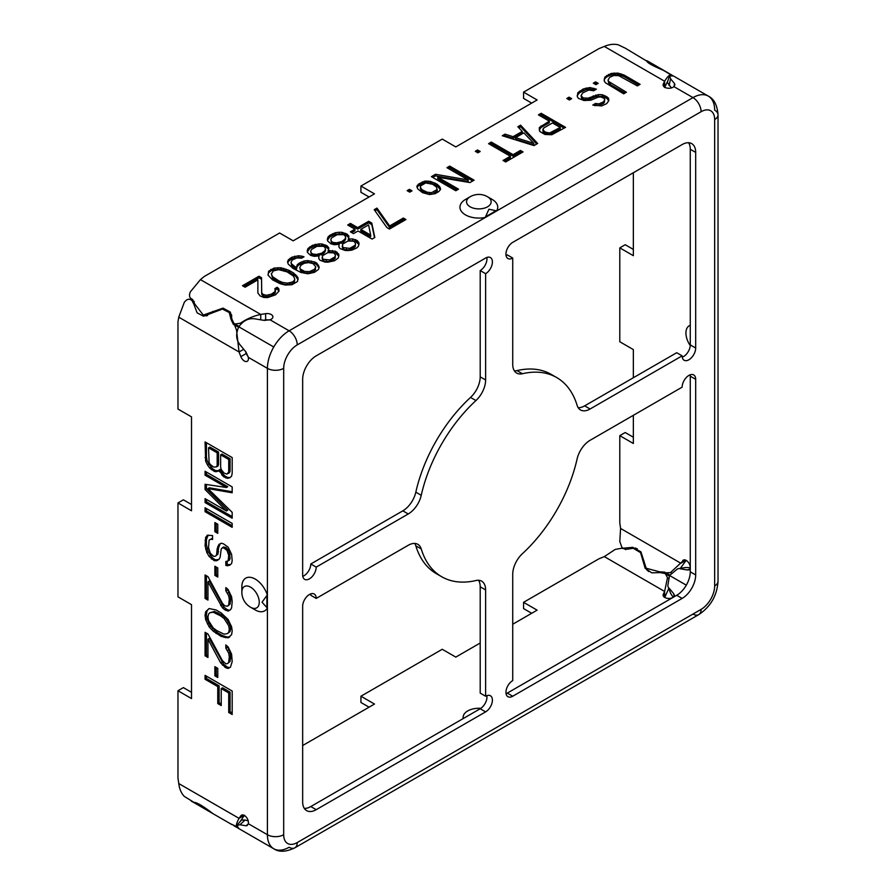 <?xml version="1.0" encoding="UTF-8"?>
<svg xmlns="http://www.w3.org/2000/svg" width="896" height="896" viewBox="0 0 896 896"><rect width="100%" height="100%" fill="white"/><g stroke="black" fill="none" stroke-linecap="round" stroke-linejoin="round"><path stroke-width="1.34" d="M646.699 60.704L647.002 60.715C646.05 62.104 651.515 65.318 663.421 70.358L670.813 74.749C669.245 74.939 667.184 77.101 664.619 81.245L604.318 46.435L599.469 48.395A5.746 3.315 180 0 0 598.696 48.765L523.566 92.142L523.566 98.403L531.698 103.107M523.566 92.142L537.118 99.971L455.806 146.922L442.254 139.093L360.931 186.043L360.931 192.304L369.062 196.997M269.158 320.029A5.746 3.315 0 0 0 265.653 319.928L263.48 320.264M604.318 46.435C609.314 44.33 613.95 43.781 618.24 44.8L625.296 48.182L646.778 61.107M671.44 87.92L667.318 82.421L669.547 75.947L673.355 75.925L708.31 96.107A30.666 17.707 120 0 0 692.978 97.619A30.666 17.707 -60 0 1 708.31 96.107C714.022 98.874 717.259 105.112 718.032 114.845A11.502 6.642 0 0 0 714.661 110.141A30.666 17.707 120 0 0 708.31 96.107M664.619 87.506L667.923 80.73M669.088 85.646L670.578 78.77L669.547 75.947M670.578 78.77L674.509 83.563L674.912 84.795L673.859 86.587A5.746 3.315 180 0 1 667.386 88.155A5.746 3.315 180 0 1 663.107 84.952A5.746 3.315 180 0 1 663.298 84.09L664.619 81.245L664.619 87.192M646.912 61.342L647.046 60.738M673.859 86.587L692.978 97.619A11.502 6.642 -120 0 1 701.109 111.709A11.502 6.642 -120 0 0 692.978 97.619L289.106 330.803A11.502 6.642 -120 0 1 297.237 344.893A19.163 11.066 120 0 0 283.685 368.357L283.685 834.725A19.163 11.066 120 0 0 297.237 842.554L701.109 609.37A19.163 11.066 120 0 0 714.661 585.894L714.661 119.538A19.163 11.066 120 0 0 701.109 111.709L297.237 344.893A11.502 6.642 -120 0 0 289.106 330.803A30.666 17.707 120 0 0 267.411 368.357A30.666 17.707 -60 0 1 273.762 346.987L238.806 326.805C243.197 320.634 248.517 317.979 254.778 318.83L264.275 320.41L269.976 319.76A5.746 3.315 0 0 0 272.899 316.87A5.746 3.315 0 0 0 265.653 313.667L260.736 314.429L260.736 319.782M360.931 186.043L374.483 193.872L293.171 240.822L279.608 232.994L204.478 276.371A5.746 3.315 180 0 0 203.84 276.819L200.435 279.619L260.736 314.429C253.467 315.963 246.702 318.886 240.43 323.221L235.11 324.016L233.878 323.299L232.03 319.424L230.373 312.144L223.048 308.123L203.314 315.067L194.768 304.002L192.595 299.466M465.483 214.883A18.906 10.909 180 0 1 465.483 199.461L470.142 196.762A12.309 7.101 180 0 0 470.142 206.808A12.309 7.101 0 0 0 487.547 206.808A12.309 7.101 0 0 0 487.547 196.762L492.206 199.461A18.906 10.909 180 0 1 496.619 210.874L485.251 217.437A18.906 10.909 180 0 1 465.483 214.883M623.661 93.834L605.427 82.779L604.262 81.054L604.811 77.134L611.218 73.438L617.994 73.125L624.03 75.029L640.125 84.325L637.381 85.904L618.755 75.678L613.872 75.499L609.694 77.314L608.048 80.069L608.698 81.491L626.405 92.243L623.661 93.834M595.907 84.672L593.32 83.182L595.605 81.861L598.203 83.35L595.907 84.672M592.794 105.056L595.538 103.477L598.987 103.88L603.624 101.808L604.811 99.322L603.702 98.157L600.656 96.925L598.248 97.115L590.8 100.218L584.024 100.531L578.446 98.358L577.282 96.634L577.83 92.725L583.251 88.984L589.904 87.55L596.4 89.186L593.656 90.776L588.717 90.026L582.702 92.904L581.067 95.648L583.262 97.978L588.146 98.146L598.45 94.595L602.358 94.741L606.973 96.869L608.586 98.336L608.832 100.587L606.738 103.6L601.642 105.941L592.794 105.056M569.386 99.994L566.787 98.493L569.072 97.171L571.67 98.672L569.386 99.994M544.947 134.478L539.75 131.477L539.325 127.534L549.326 121.162L538.429 114.867L541.173 113.288L565.566 127.366L551.779 134.725L544.947 134.478M537.667 143.483L534.005 145.589L502.286 135.733L505.03 134.142L513.094 136.685L522.245 131.41L517.843 126.75L520.587 125.171L537.667 143.483M523.029 151.928L505.646 161.963L503.048 160.462L510.373 156.24L488.566 143.651L491.31 142.072L513.117 154.661L520.43 150.427L523.029 151.928M477.893 152.813L475.306 151.312L477.59 149.99L480.189 151.491L477.893 152.813M468.227 179.973L446.947 167.686L449.691 166.096L474.085 180.186L469.963 182.56L437.763 177.173L458.528 189.168L455.784 190.747L431.39 176.669L435.512 174.283L468.227 179.973L468.227 181.541L435.512 175.851L432.746 177.442M418.578 184.061L424.592 181.194L430.45 181.406L437.069 184.173L439.79 186.794L440.563 189.347L438.85 191.531L435.187 193.648L429.453 194.566L422.442 192.618L417.637 188.798L416.875 186.245L418.578 184.061L418.578 185.629L417.043 187.466M409.741 192.158L407.142 190.658L409.438 189.336L412.026 190.837L409.741 192.158M389.458 229.04L386.87 227.539L374.214 209.675L376.958 208.096L389.614 225.96L403.334 218.042L405.933 219.531L389.458 229.04M371.784 223.059L374.819 237.496L372.075 239.075L358.064 230.989L353.494 233.632L350.381 231.829L354.95 229.186L347.682 224.997L350.426 223.406L357.694 227.606L368.67 221.267L371.784 223.059L371.784 224.627L368.67 222.835L357.694 229.163L350.426 224.974L349.037 225.77M348.645 238.224L348.253 239.053L352.61 238.93L357.157 240.498L358.837 242.525L359.027 244.216L358.299 246.434L356.53 248.058L351.893 250.13L348.051 250.555L345.117 250.443L340.054 248.573L338.89 246.848L339.102 244.328L334.275 244.72L330.77 243.746L327.533 240.822L327.342 239.131L328.082 236.914L329.84 235.29L335.395 232.691L339.237 232.266L342.171 232.366L347.234 234.237L348.914 236.264L348.645 238.224M328.518 249.838L328.126 250.667L335.474 251.216L338.71 254.139L338.901 255.83L338.173 258.059L334.566 260.736L327.925 262.17L324.99 262.069L319.928 260.198L318.763 258.474L318.976 255.954L314.149 256.334L310.643 255.371L307.406 252.437L307.216 250.746L307.955 248.528L312.458 245.325L319.11 243.88L322.045 243.992L327.107 245.862L328.787 247.89L328.518 249.838M301.974 256.178L303.99 256.805L301.706 258.126L296.822 257.947L292.186 260.03L290.998 262.517L291.637 263.939L296.442 267.77L297.102 264.981L298.872 263.357L303.968 261.016L307.81 260.602L314.765 261.979L316.848 263.178L319.234 267.187L318.494 269.416L314.44 272.35L307.798 273.795L300.832 272.418L293.115 268.486L288.254 264.096L287.549 262.102L288.277 259.885L291.883 257.208L298.525 255.763L301.974 256.178L301.974 257.734L298.525 257.331L291.883 258.776L288.277 261.453L287.818 262.864M288.938 270.301L293.608 273L297.998 277.648L297.461 281.557L291.973 284.726L285.197 285.04L280.19 283.741L272.462 279.81L268.072 275.15L268.61 271.242L274.098 268.072L280.874 267.758L288.938 270.301L288.938 271.869L280.874 269.326L274.098 269.64L270.838 270.928L268.61 272.81L268.016 274.635M258.944 276.226L261.542 277.726L261.71 292.611L262.875 294.336L266.381 295.31L271.6 294.09L275.195 291.413L274.882 288.602L277.178 287.28L278.79 288.736L279.037 290.998L275.565 294.795L267.602 297.595L263.693 297.45L260.131 295.926L257.869 293.026L257.88 279.832L245.078 287.235L242.48 285.734L258.944 276.226L258.944 277.794L243.835 286.518M552.44 122.965L543.749 127.982L543.021 130.2L545.675 132.261L549.64 132.966L560.224 127.456L552.44 122.965M515.626 137.626L533.758 143.338L523.858 132.866L515.626 137.626L515.626 139.182L533.758 144.906L533.758 143.338M425.757 182.918L420.269 186.088L421.03 188.642L422.643 190.098L427.258 192.237L431.682 192.674L437.17 189.504L436.408 186.95L432.712 184.296L425.757 182.918M370.675 235.099L368.581 224.907L360.808 229.398L370.675 235.099L370.675 236.656L360.808 230.966L360.808 229.398M337.075 234.707L331.587 237.877L330.792 239.534L331.498 241.528L333.054 242.424L336.504 242.838L341.723 241.618L344.859 239.21L345.654 237.552L344.949 235.558L343.392 234.662L337.075 234.707M349.754 248.371L355.242 245.202L355.51 243.242L353.83 241.214L347.973 241.002L342.485 244.171L342.854 247.554L349.754 248.371L349.754 249.939L343.896 249.726L342.854 249.122L342.216 246.131M316.949 246.333L311.461 249.502L310.666 251.16L311.371 253.154L312.928 254.05L316.378 254.453L321.597 253.243L324.733 250.824L325.528 249.166L324.822 247.184L323.266 246.277L316.949 246.333M329.627 259.986L335.115 256.816L335.384 254.867L333.704 252.84L327.846 252.627L322.358 255.797L322.728 259.179L329.627 259.986L329.627 261.554L323.77 261.341L322.728 260.747L322.09 257.746M300.462 269.035L304.618 271.432L309.501 271.611L314.597 269.27L315.784 266.784L313.006 263.592L308.515 262.595L304.214 263.278L301.011 265.126L299.824 267.613L300.462 270.603L299.824 267.613M293.451 276.08L287.168 271.914L278.645 269.64L273.437 270.861L271.331 273.874L272.619 276.718L278.902 280.885L282.475 282.419L287.426 283.158L292.634 281.949L294.403 280.325L294.739 278.936L293.451 276.08M269.976 319.76L289.106 330.803A30.666 17.707 120 0 0 273.762 346.987L238.806 326.805C235.659 333.693 236.018 339.629 239.893 344.624L245.997 352.061L248.293 357.325L267.411 368.357A11.502 6.642 180 0 0 283.685 368.357A11.502 6.642 180 0 1 267.411 368.357L267.411 834.725A30.666 17.707 120 0 0 273.773 848.758L238.806 828.576L236.925 825.272L239.893 824.757L245.997 825.765L247.274 825.496L248.293 823.682L267.411 834.725A30.666 17.707 120 0 0 273.762 848.758L238.806 828.576L273.773 848.758C279.014 852.32 286.048 852.006 294.851 847.818A11.502 6.642 60 0 1 289.106 847.246A30.666 17.707 -60 0 1 273.762 848.758M695.688 574.941A19.163 11.066 120 0 1 682.136 598.416L512.725 696.226A9.587 5.533 120 0 1 507.931 696.696A9.587 5.533 120 0 1 506.464 689.024A9.587 5.533 120 0 1 512.725 680.579L512.725 574.291A19.163 11.066 -60 0 1 522.402 553.706A115.002 66.394 120 0 0 577.102 458.965A19.163 11.066 -60 0 1 590.094 440.294L682.136 387.15A9.587 5.533 120 0 1 686.325 377.496A9.587 5.533 120 0 1 693.706 374.931A9.587 5.533 120 0 1 695.688 379.322L695.688 574.941L690.267 571.816L690.267 376.186A9.587 5.533 120 0 0 690.155 374.819M512.725 258.037A9.587 5.533 120 0 1 507.931 258.507A9.587 5.533 120 0 1 506.464 250.824A9.587 5.533 120 0 1 512.725 242.379L682.136 144.57A19.163 11.066 120 0 1 691.723 143.629A19.163 11.066 120 0 1 695.688 152.398L695.688 348.018A9.587 5.533 120 0 1 691.51 357.661A9.587 5.533 120 0 1 684.118 360.237A9.587 5.533 120 0 1 682.136 355.846L590.094 408.99A19.163 11.066 -60 0 1 580.507 409.942A19.163 11.066 -60 0 1 577.102 405.306A115.002 66.394 120 0 0 556.674 377.541A115.002 66.394 120 0 0 522.402 373.733A19.163 11.066 -60 0 1 516.701 373.094A19.163 11.066 -60 0 1 512.725 364.325L512.725 258.037L507.304 254.901A9.587 5.533 120 0 1 506.061 255.483M316.21 567.112A9.587 5.533 120 0 1 312.021 576.755A9.587 5.533 120 0 1 304.64 579.331A9.587 5.533 120 0 1 302.658 574.941L302.658 379.322A19.163 11.066 120 0 1 316.21 355.846L485.621 258.037A9.587 5.533 120 0 1 490.414 257.555A9.587 5.533 120 0 1 491.882 265.238A9.587 5.533 120 0 1 485.621 273.683L485.621 379.971A19.163 11.066 -60 0 1 475.944 400.557A115.002 66.394 120 0 0 421.243 495.298A19.163 11.066 -60 0 1 408.251 513.968L316.21 567.112L310.789 563.987L402.83 510.843A19.163 11.066 120 0 0 415.822 492.162A115.002 66.394 120 0 1 470.523 397.432A19.163 11.066 120 0 0 480.2 376.846L480.2 270.547A9.587 5.533 120 0 0 486.864 257.443M485.621 696.226A9.587 5.533 120 0 1 490.414 695.755A9.587 5.533 120 0 1 491.882 703.427A9.587 5.533 120 0 1 485.621 711.872L316.21 809.682A19.163 11.066 120 0 1 306.622 810.634A19.163 11.066 120 0 1 302.658 801.864L302.658 606.234A9.587 5.533 120 0 1 306.835 596.59A9.587 5.533 120 0 1 314.227 594.026A9.587 5.533 120 0 1 316.21 598.416L408.251 545.272A19.163 11.066 -60 0 1 417.838 544.32A19.163 11.066 -60 0 1 421.243 548.946A115.002 66.394 120 0 0 441.672 576.722A115.002 66.394 120 0 0 475.944 580.53A19.163 11.066 -60 0 1 481.645 581.157A19.163 11.066 -60 0 1 485.621 589.938L485.621 696.226L480.2 693.101L480.2 586.802A19.163 11.066 120 0 0 478.554 580.272M294.851 847.818A11.502 6.642 60 0 0 297.237 842.554A11.502 6.642 60 0 1 294.851 847.818L698.734 614.634A11.502 6.642 60 0 1 692.978 614.062M283.685 834.725A11.502 6.642 180 0 1 267.411 834.725A11.502 6.642 180 0 0 283.685 834.725M235.122 826.437L238.011 828.061M235.11 826.437L233.878 825.731M212.901 813.613L212.744 813.534C203.056 806.445 197.064 802.95 194.768 803.062L212.744 813.534M195.171 802.435L194.768 803.051L191.318 801.158M512.725 624.243L537.118 610.154L523.566 602.325L523.566 608.586L531.698 613.29M302.658 745.528L374.483 704.054L360.931 696.226L360.931 702.486L369.062 707.179M664.619 597.374L664.619 591.438L667.498 577.707L665.325 573.552L659.982 572.578L651.784 572.858L645.187 568.366L640.55 552.608L633.192 548.262L627.402 549.192L621.533 548.274L615.238 549.405L604.318 556.618L599.469 558.578A5.746 3.315 0 0 0 598.696 558.947L523.566 602.325M673.142 597.341L670.578 593.286L667.789 585.872L670.578 593.286M646.89 569.195L647.203 570.528M669.234 575.982L665.56 573.709M664.754 597.453L668.741 588.459M701.109 609.37A11.502 6.642 60 0 1 698.734 614.634A11.502 6.642 60 0 0 701.109 609.37M714.661 576.509L714.661 119.538A11.502 6.642 0 0 0 718.032 114.845L718.032 581.202A11.502 6.642 0 0 1 714.661 585.894A11.502 6.642 -0 0 0 718.032 581.202C717.102 595.526 710.674 606.67 698.734 614.634M686.168 560.37L680.366 568.31M665.997 572.947L669.816 574.986M667.811 573.91L665.616 573.731M635.69 548.016L634.379 548.408M677.656 568.792L685.462 567.504L677.656 568.792L669.525 575.478L667.789 585.872M685.462 567.504L690.267 567.694M633.349 377.754L633.349 349.586L619.797 341.757L619.797 247.867L625.218 244.731L633.349 249.424M686.034 560.291L680.882 563.259L620.581 528.45L619.853 523.264A5.746 3.315 -120 0 1 619.797 522.413L619.797 435.658L625.218 432.533L633.349 437.226M669.749 574.952L665.75 572.813L670.432 572.622L684.174 559.843M665.75 572.813L664.429 572.051M664.574 572.13L659.714 571.838L660.475 572.421M623.381 548.341L625.766 549.618L623.134 548.206L632.811 547.344L640.954 551.858L646.173 568.243L659.714 571.838M623.134 548.206L621.958 547.523L619.786 541.509L620.581 528.45M619.797 247.867L633.349 255.685L633.349 172.738M619.797 435.658L633.349 443.486L633.349 415.318M680.254 568.792L687.422 569.99L689.058 569.822L690.122 568.602A5.746 3.315 -120 0 0 690.267 567.426A5.746 3.315 -120 0 0 687.758 561.646A5.746 3.315 -120 0 0 683.334 560.101A5.746 3.315 -120 0 0 682.685 560.706M690.267 325.326A15.725 9.083 -120 0 0 690.245 345.632M663.208 70.258L663.242 70.19C652.221 65.251 647.102 62.261 647.886 61.219L668.438 73.091M647.282 61.813L647.842 61.186M663.242 70.19L666.389 71.904M669.133 73.494L672.515 75.488M714.661 119.538A11.502 6.642 0 0 0 718.032 114.845M682.136 598.416L676.715 595.291A19.163 11.066 120 0 0 690.267 571.816M676.715 595.291L507.304 693.101A9.587 5.533 120 0 1 506.061 693.683M682.136 355.846L676.715 352.71L584.662 405.854A19.163 11.066 120 0 1 578.189 407.691M556.674 377.541L551.253 374.405A115.002 66.394 120 0 0 516.981 370.597A19.163 11.066 120 0 1 514.371 370.854M695.688 152.398L690.267 149.274A19.163 11.066 120 0 0 688.621 142.733M690.267 149.274L690.267 344.893A9.587 5.533 120 0 1 682.248 357.213M302.77 576.307A9.587 5.533 120 0 0 310.789 563.987M421.243 548.946L415.822 545.821A19.163 11.066 120 0 0 414.736 543.435M415.822 545.821A115.002 66.394 120 0 0 436.251 573.597L441.672 576.722M485.621 711.872L480.2 708.747A9.587 5.533 120 0 0 486.864 695.643M480.2 708.747L310.789 806.557A19.163 11.066 120 0 1 304.304 808.394M316.21 598.416L310.789 595.28A9.587 5.533 120 0 0 310.666 593.914M193.984 802.379L184.296 796.41C181.272 793.206 179.424 788.917 178.752 783.541L178.024 778.355A5.746 3.315 60 0 1 177.968 777.504L177.968 690.749L191.52 698.578L191.52 604.677L177.968 596.848L177.968 502.947L191.52 510.776L191.52 416.875L177.968 409.058L177.968 322.291A5.746 3.315 60 0 1 178.024 321.518L178.752 317.173L184.296 302.344C186.491 299.466 188.642 298.592 190.747 299.723L191.923 300.395L193.917 304.36L197.109 312.838L203.515 316.21L222.432 309.064L229.275 312.547L231.112 319.67L233.374 324.33L234.539 325.002L236.522 329.997L239.053 351.982L240.856 356.63A5.746 3.315 60 0 0 247.251 361.29A5.746 3.315 60 0 0 248.293 357.325M178.752 783.541L239.053 818.35L240.856 815.786A5.746 3.315 60 0 1 241.506 815.192A5.746 3.315 60 0 1 246.422 817.298A5.746 3.315 60 0 1 248.293 823.682M255.214 579.074A18.906 10.909 -120 0 0 241.853 586.79L241.853 592.166A17.405 17.405 0 0 0 250.555 607.242L255.214 609.93A18.906 10.909 -120 0 0 267.31 608.048L267.31 594.922A18.906 10.909 -120 0 0 255.214 579.074M207.379 464.766L209.686 468.059L214.301 471.374L216.026 471.722L218.333 471.094L218.915 470.12L223.53 476.694L227.562 478.374L229.869 477.747L231.605 476.146L232.176 473.211L232.176 457.565L205.072 441.918L205.643 461.16L207.379 464.766L208.734 463.982L212.766 468.922L215.656 470.59L218.635 470.602M226.408 510.966L205.072 498.646L205.072 502.555L232.176 518.213L232.176 512.344L207.95 488.578L232.176 492.778L232.176 486.909L205.072 471.262L205.072 475.171L226.408 487.491L205.072 484.299L205.072 489.518L226.408 510.966L227.763 510.182L206.427 488.734L206.427 484.501M205.072 511.683L232.176 527.341L232.176 523.421L205.072 507.774L205.072 511.683L206.427 510.91L232.176 525.773M214.872 531.698L217.762 533.355L217.762 524.227L214.872 522.57L214.872 531.698L216.227 530.914L217.762 531.798M225.837 561.501L225.837 565.41L227.562 565.757L229.869 565.13L231.605 563.517L232.176 560.594L231.605 554.389L228.144 547.176L223.53 543.861L221.222 543.178L218.915 544.454L217.179 548.677L216.608 554.859L215.454 556.158L213.718 556.461L210.258 553.157L208.533 547.59L209.104 540.098L210.84 539.146L212.565 539.493L212.565 535.584L207.379 535.192L205.643 537.454L205.072 545.597L206.797 552.462L209.104 556.405L214.301 560.706L216.608 560.728L218.915 559.451L220.069 557.514L221.222 549.046L222.376 547.758L224.101 548.106L226.99 550.424L228.715 555.341L228.144 560.874L225.837 561.501M214.872 575.389L217.762 577.046L217.762 567.918L214.872 566.25L214.872 575.389L216.227 574.605L217.762 575.478M207.95 576.61L205.072 574.941L205.072 598.416L207.95 600.074L207.95 581.818L222.376 607.746L224.683 609.739L228.144 611.083L230.451 609.806L231.605 607.858L232.176 601.675L231.605 596.781L228.144 589.557L225.837 587.574L225.837 590.834L228.715 595.762L229.298 599.357L228.715 604.89L227.562 606.189L224.683 605.819L222.376 603.187L207.95 576.61M221.222 612.954L216.026 609.952L209.104 608.574L205.643 611.789L205.072 615.373L205.643 619.618L209.104 626.83L213.147 631.12L221.222 636.429L228.144 637.818L231.605 634.592L232.176 631.019L231.605 626.774L228.144 619.562L221.222 612.954M222.376 660.565L207.95 633.987L205.072 632.318L205.072 655.794L207.95 657.462L207.95 639.206L220.64 662.827L225.837 667.789L228.144 668.461L230.451 667.184L232.176 661.662L231.605 654.158L228.144 646.946L225.837 644.963L225.837 648.222L228.715 653.15L229.298 656.734L228.715 662.278L227.562 663.566L225.837 663.869L222.376 660.565M214.872 675.808L217.762 677.466L217.762 668.338L214.872 666.669L214.872 675.808L216.227 675.024L217.762 675.898M205.072 679.269L217.762 686.594L217.762 703.55L221.222 705.544L221.222 688.598L228.715 692.922L228.715 712.488L232.176 714.482L232.176 691.006L205.072 675.36L205.072 679.269L206.427 678.485L219.117 685.81L219.117 702.766L221.222 703.987M228.715 459.48L228.715 471.867L226.99 474.13L224.101 473.122L221.222 469.493L220.64 467.208L220.64 454.821L228.715 459.48L230.07 458.696L230.07 471.083L229.499 472.707L228.144 473.491M213.718 467.13L210.258 464.475L209.104 462.504L208.533 447.832L217.179 452.816L217.179 465.214L216.608 466.838L213.718 467.13M220.64 615.877L224.101 618.531L228.715 625.755L229.298 629.35L228.715 632.285L227.562 633.573L224.101 634.178L216.608 630.504L213.147 627.85L208.533 620.626L207.95 617.03L208.533 614.107L209.686 612.819L213.147 612.203L220.64 615.877L221.995 615.104L225.456 617.747L230.07 624.982L230.653 628.566L230.07 631.501L227.562 633.573M193.917 802.491C196.526 802.166 202.91 805.907 213.058 813.714L231.851 824.566M231.112 824.029L236.79 826.717M244.205 815.382L239.053 818.35C236.746 822.64 235.894 825.518 236.522 826.963L236.746 826.627M248.237 820.926L245.101 820.019L239.893 824.757M236.925 825.272L241.416 820.098L245.101 820.019M244.474 815.226L240.262 821.475M248.114 356.485A5.746 3.315 60 0 1 246.277 353.494L240.856 356.63M245.482 351.445L246.277 353.494M177.968 502.947L183.389 499.822L191.52 504.515M177.968 690.749L183.389 687.613L191.52 692.317M235.122 324.072L238.594 327.186M206.27 315.952L204.702 315.224M178.752 317.173L239.053 351.982L243.69 349.317M267.31 594.922L262.035 602.213L267.31 608.048M209.686 468.059L211.042 467.275M205.643 461.16L206.998 460.376L208.734 463.982M205.072 457.565L206.427 456.781L206.998 460.376M206.427 442.702L206.427 456.781M227.562 478.374L230.496 477.165M225.837 478.027L227.192 477.243L228.917 477.59M223.53 476.694L224.885 475.91L227.192 477.243M221.794 475.048L223.149 474.264L224.885 475.91M219.486 471.755L220.842 470.971L223.149 474.264M218.915 470.12L220.27 469.336L220.842 470.971M216.026 471.722L217.381 470.938M214.301 471.374L215.656 470.59M211.411 469.706L212.766 468.922M220.64 454.821L221.995 454.037L230.07 458.696M208.533 447.832L209.888 447.048L218.534 452.043L218.534 464.43L217.963 466.054L216.608 466.838M206.427 472.046L206.427 474.387L227.763 486.707L226.408 487.491M207.95 488.578L209.306 487.794L232.176 491.758M206.427 499.43L206.427 501.771L232.176 516.645M206.427 508.558L206.427 510.91M216.227 523.342L216.227 530.914M227.192 561.4L227.192 564.626L230.496 564.547M222.376 547.758L223.731 546.974L226.61 547.994L229.499 552.261L230.07 558.466L229.499 560.09L228.144 560.874M208.197 535.102L206.427 539.594L206.427 544.813L208.152 551.678L212.766 558.253L215.656 559.922L218.938 559.406M209.104 540.098L212.565 538.44M220.237 543.726L218.534 547.893L217.963 554.086L215.454 556.158M216.227 567.034L216.227 574.605M227.192 588.739L230.07 594.978L230.653 598.573L230.07 604.106L227.562 606.189M207.95 581.818L209.306 581.034L223.731 606.973L227.192 609.616L229.499 610.299L230.474 609.75M206.427 575.725L206.427 597.632L207.95 598.517M208.69 608.798L206.998 611.005L206.427 614.589L206.998 618.834L210.459 626.046L217.381 632.654L222.578 635.645L227.192 637.011L229.914 636.798M209.686 612.819L214.502 611.419L221.995 615.104M227.192 646.128L230.07 652.366L230.653 655.962L230.07 661.494L227.562 663.566M207.95 639.206L209.306 638.422L223.731 664.35L227.192 667.005L229.499 667.677L230.474 667.139M206.427 633.102L206.427 655.01L207.95 655.894M216.227 667.453L216.227 675.024M206.427 676.144L206.427 678.485M221.222 688.598L222.578 687.814L230.07 692.138L230.07 711.704L232.176 712.914M228.715 471.867L230.07 471.083M217.179 465.214L218.534 464.43M217.179 452.816L218.534 452.043M205.072 489.518L206.427 488.734M205.072 475.171L206.427 474.387M205.072 502.555L206.427 501.771M225.837 565.41L227.192 564.626M228.715 559.25L230.07 558.466M228.715 555.341L230.07 554.557M228.144 553.045L229.499 552.261M226.99 550.424L228.346 549.64M225.254 548.778L226.61 547.994M224.101 548.106L225.456 547.322M216.608 560.728L217.963 559.955M214.301 560.706L215.656 559.922M211.411 559.037L212.766 558.253M209.104 556.405L210.459 555.621M206.797 552.462L208.152 551.678M205.643 549.192L206.998 548.408M205.072 545.597L206.427 544.813M205.072 540.378L206.427 539.594M205.643 537.454L206.998 536.67M210.84 539.146L212.195 538.362M216.608 554.859L217.963 554.086M217.179 552.586L218.534 551.802M217.179 548.677L218.534 547.893M217.762 546.403L219.117 545.619M227.562 565.757L228.917 564.973M228.715 604.89L230.07 604.106M229.298 601.966L230.653 601.182M229.298 599.357L230.653 598.573M228.715 595.762L230.07 594.978M227.562 593.141L228.917 592.357M225.837 590.834L227.192 590.061M228.144 611.083L229.499 610.299M225.837 610.4L227.192 609.616M224.683 609.739L226.038 608.955M222.376 607.746L223.731 606.973M220.64 605.45L221.995 604.666M205.072 598.416L206.427 597.632M228.144 637.818L229.499 637.034M225.837 637.784L227.192 637.011M224.101 637.437L225.456 636.664M221.222 636.429L222.578 635.645M216.026 633.427L217.381 632.654M213.147 631.12L214.502 630.336M211.411 629.462L212.766 628.678M209.104 626.83L210.459 626.046M207.379 623.874L208.734 623.09M205.643 619.618L206.998 618.834M205.072 615.373L206.427 614.589M205.643 611.789L206.998 611.005M224.101 618.531L225.456 617.747M216.608 613.547L217.963 612.763M213.147 612.203L214.502 611.419M228.715 632.285L230.07 631.501M229.298 629.35L230.653 628.566M228.715 625.755L230.07 624.982M227.562 623.134L228.917 622.35M228.715 662.278L230.07 661.494M229.298 659.344L230.653 658.571M229.298 656.734L230.653 655.962M228.715 653.15L230.07 652.366M227.562 650.53L228.917 649.746M225.837 648.222L227.192 647.438M228.144 668.461L229.499 667.677M225.837 667.789L227.192 667.005M224.683 667.117L226.038 666.333M222.376 665.134L223.731 664.35M220.64 662.827L221.995 662.043M205.072 655.794L206.427 655.01M217.762 686.594L219.117 685.81M228.715 712.488L230.07 711.704M228.715 692.922L230.07 692.138M217.762 703.55L219.117 702.766M604.318 556.618L664.619 591.438L663.298 594.272A5.746 3.315 0 0 0 663.107 595.134A5.746 3.315 0 0 0 666.624 598.192A5.746 3.315 0 0 0 672.874 597.509M672.974 597.453A5.746 3.315 0 0 0 673.859 596.77L674.386 595.224L673.714 593.723L669.088 588.123M360.931 696.226L442.254 649.275L455.806 657.104L480.2 643.014M463.254 718.536A15.725 9.083 180 0 1 480.827 708.344M686.302 585.166L669.525 575.478L686.302 585.166M669.178 575.949L665.325 573.552M485.621 273.683L480.2 270.547M192.707 299.533L191.318 298.726C189.291 297.461 188.978 295.165 190.366 291.827L200.435 279.619M237.406 325.483L239.03 326.435M231.526 314.664L230.104 313.678M485.251 217.437L488.936 209.216L496.619 210.874M604.811 77.134L604.162 80.069M606.581 75.522L606.581 77.09L604.811 78.702M608.406 74.458L608.406 76.026L606.581 77.09M611.218 73.438L611.218 75.006L608.406 76.026M614.085 72.99L614.085 74.547L611.218 75.006M617.994 73.125L617.994 74.693L614.085 74.547M620.984 73.797L620.984 75.365L617.994 74.693M624.03 75.029L624.03 76.597L620.984 75.365M638.77 85.109L624.03 76.597M608.048 80.069L608.698 83.059L608.698 81.491M610.31 82.958L610.31 84.515L608.698 83.059M625.05 93.027L610.31 84.515M596.848 84.134L595.605 83.418L594.675 83.955M604.811 99.322L603.624 103.365L598.987 105.448L594.541 105.605M594.754 90.138L589.904 89.107L586.062 89.533L579.589 92.669L577.17 95.648M608.698 100.878L606.973 98.437L602.358 96.298L595.582 96.622L588.146 99.714L583.262 99.534L581.706 98.638L581.067 95.648M570.315 99.456L569.072 98.739L568.142 99.277M549.326 121.162L549.326 122.73L541.094 127.478L539.213 129.931M564.211 128.15L541.173 114.845L539.784 115.651M560.224 127.456L560.224 129.024L549.64 134.534L544.118 132.922L543.021 131.757L542.898 129.069M522.245 131.41L522.245 132.966L513.094 138.253L505.03 135.71L504.056 136.282M536.715 144.021L520.587 126.728L518.795 127.77M510.373 156.24L510.373 157.808L504.403 161.246M521.674 152.712L520.43 151.995L513.117 156.218L491.31 143.629L489.922 144.435M478.834 152.275L477.59 151.558L476.661 152.096M472.73 180.97L449.691 167.664L448.302 168.47M457.173 189.952L437.763 178.741L437.763 177.173M440.395 189.694L437.069 185.741L430.45 182.963L424.592 182.75L418.578 185.629M437.17 189.504L437.17 191.072L434.034 193.491L431.682 194.242L427.258 193.805L421.03 190.21L420.269 186.088M410.67 191.621L409.438 190.904L408.498 191.442M404.578 220.315L403.334 219.598L389.614 227.528L376.958 209.653L374.998 210.784M374.528 237.664L371.784 224.627M354.95 229.186L354.95 230.754L351.736 232.613M358.893 244.608L355.6 241.17L348.253 240.621L348.253 239.053M339.102 244.328L338.845 246.434M348.734 237.608L345.677 234.909L342.171 233.934L335.395 234.248L329.84 236.858L327.477 240.307M345.654 237.552L345.654 239.12L343.549 242.133L336.504 244.395L331.498 243.096L330.792 239.534M355.51 243.242L355.242 246.77L349.754 249.939M338.766 256.222L335.474 252.784L328.126 252.235L328.126 250.667M318.976 255.954L318.718 258.048M328.608 249.222L325.55 246.523L322.045 245.56L315.269 245.874L309.714 248.472L307.35 251.922M325.528 249.166L325.528 250.734L323.422 253.747L316.378 256.021L311.371 254.71L310.666 251.16M335.384 254.867L335.115 258.384L329.627 261.554M318.965 268.005L316.848 264.734L314.765 263.536L307.81 262.158L303.968 262.584L298.872 264.925L297.102 266.549L296.442 269.326L291.637 265.507L290.998 262.517M315.784 266.784L314.597 270.838L309.501 273.179L304.618 273L300.462 270.603M298.066 279.731L295.747 276.326L288.938 271.869M294.739 278.936L294.403 281.893L292.634 283.506L287.426 284.726L282.475 283.987L272.619 278.286L271.331 273.874M275.531 290.024L275.195 292.981L271.6 295.658L266.381 296.867L262.875 295.904L261.71 294.179L261.542 279.283L258.944 277.794M278.902 291.29L277.178 288.837L275.442 289.845M257.88 279.832L257.869 293.037M595.605 81.861L595.605 83.418M595.538 103.477L595.538 105.034M597.027 103.813L597.027 105.37M598.987 103.88L598.987 105.448M600.869 103.387L600.869 104.955M603.624 101.808L603.624 103.365M604.475 100.71L604.475 102.278M577.83 92.725L577.83 94.282M579.589 91.101L579.589 92.669M583.251 88.984L583.251 90.552M586.062 87.965L586.062 89.533M589.904 87.55L589.904 89.107M593.869 88.256L593.869 89.813M581.706 97.07L581.706 98.638M583.262 97.978L583.262 99.534M585.738 98.347L585.738 99.904M588.146 98.146L588.146 99.714M590.498 97.395L590.498 98.963M593.242 95.805L593.242 97.373M595.582 95.054L595.582 96.622M598.45 94.595L598.45 96.163M602.358 94.741L602.358 96.298M604.89 95.67L604.89 97.238M606.973 96.869L606.973 98.437M608.586 98.336L608.586 99.904M569.072 97.171L569.072 98.739M539.325 127.534L539.325 129.102M541.094 125.91L541.094 127.478M541.173 113.288L541.173 114.845M543.021 130.2L543.021 131.757M544.118 131.365L544.118 132.922M545.675 132.261L545.675 133.829M547.691 132.888L547.691 134.456M549.64 132.966L549.64 134.534M551.533 132.474L551.533 134.042M505.03 134.142L505.03 135.71M513.094 136.685L513.094 138.253M520.587 125.171L520.587 126.728M491.31 142.072L491.31 143.629M513.117 154.661L513.117 156.218M520.43 150.427L520.43 151.995M477.59 149.99L477.59 151.558M449.691 166.096L449.691 167.664M435.512 174.283L435.512 175.851M422.24 181.944L422.24 183.512M424.592 181.194L424.592 182.75M426.026 180.958L426.026 182.526M427.974 181.037L427.974 182.594M430.45 181.406L430.45 182.963M434.997 182.974L434.997 184.542M437.069 184.173L437.069 185.741M438.693 185.629L438.693 187.197M439.79 186.794L439.79 188.362M440.44 188.227L440.44 189.605M417.267 185.416L417.267 186.984M420.392 187.208L420.392 188.776M421.03 188.642L421.03 190.21M422.643 190.098L422.643 191.666M424.726 191.296L424.726 192.864M427.258 192.237L427.258 193.805M429.733 192.606L429.733 194.174M431.682 192.674L431.682 194.242M434.034 191.923L434.034 193.491M435.859 190.87L435.859 192.427M409.438 189.336L409.438 190.904M376.958 208.096L376.958 209.653M389.614 225.96L389.614 227.528M403.334 218.042L403.334 219.598M350.426 223.406L350.426 224.974M357.694 227.606L357.694 229.163M368.67 221.267L368.67 222.835M349.686 238.818L349.686 240.386M352.61 238.93L352.61 240.498M355.6 239.602L355.6 241.17M357.157 240.498L357.157 242.066M358.837 242.525L358.837 244.093M328.082 236.914L328.082 238.482M329.84 235.29L329.84 236.858M332.584 233.71L332.584 235.267M335.395 232.691L335.395 234.248M339.237 232.266L339.237 233.834M342.171 232.366L342.171 233.934M345.677 233.341L345.677 234.909M347.234 234.237L347.234 235.805M331.498 241.528L331.498 243.096M333.054 242.424L333.054 243.992M336.504 242.838L336.504 244.395M339.371 242.379L339.371 243.947M341.723 241.618L341.723 243.186M343.549 240.565L343.549 242.133M344.859 239.21L344.859 240.778M352.106 247.61L352.106 249.178M353.931 246.557L353.931 248.125M355.242 245.202L355.242 246.77M342.854 247.554L342.854 249.122M343.896 248.158L343.896 249.726M346.371 248.528L346.371 250.096M329.56 250.443L329.56 252.011M332.483 250.544L332.483 252.112M335.474 251.216L335.474 252.784M337.03 252.123L337.03 253.68M338.71 254.139L338.71 255.707M307.955 248.528L307.955 250.096M309.714 246.915L309.714 248.472M312.458 245.325L312.458 246.893M315.269 244.306L315.269 245.874M319.11 243.88L319.11 245.448M322.045 243.992L322.045 245.56M325.55 244.966L325.55 246.523M327.107 245.862L327.107 247.43M311.371 253.154L311.371 254.71M312.928 254.05L312.928 255.618M316.378 254.453L316.378 256.021M319.245 253.994L319.245 255.562M321.597 253.243L321.597 254.8M323.422 252.179L323.422 253.747M324.733 250.824L324.733 252.392M331.979 259.235L331.979 260.803M333.805 258.182L333.805 259.739M335.115 256.816L335.115 258.384M322.728 259.179L322.728 260.747M323.77 259.773L323.77 261.341M326.245 260.142L326.245 261.71M291.637 263.939L291.637 265.507M292.746 265.104L292.746 266.672M295.4 267.165L295.4 268.733M296.442 267.77L296.442 269.326M297.102 264.981L297.102 266.549M298.872 263.357L298.872 264.925M301.157 262.046L301.157 263.603M303.968 261.016L303.968 262.584M307.81 260.602L307.81 262.158M311.259 261.005L311.259 262.573M314.765 261.979L314.765 263.536M316.848 263.178L316.848 264.734M318.528 265.205L318.528 266.762M288.277 259.885L288.277 261.453M290.046 258.272L290.046 259.829M291.883 257.208L291.883 258.776M294.683 256.189L294.683 257.757M298.525 255.763L298.525 257.331M301.571 270.2L301.571 271.768M302.602 270.794L302.602 272.362M304.618 271.432L304.618 273M307.093 271.802L307.093 273.37M309.501 271.611L309.501 273.179M311.394 271.118L311.394 272.686M314.597 269.27L314.597 270.838M315.448 268.173L315.448 269.741M293.608 273L293.608 274.557M295.747 274.758L295.747 276.326M296.845 275.923L296.845 277.491M297.998 277.648L297.998 279.216M268.61 271.242L268.61 272.81M270.838 269.36L270.838 270.928M274.098 268.072L274.098 269.64M277.95 267.658L277.95 269.214M280.874 267.758L280.874 269.326M283.864 268.43L283.864 269.998M285.88 269.069L285.88 270.626M272.619 276.718L272.619 278.286M275.274 278.79L275.274 280.347M278.902 280.885L278.902 282.453M282.475 282.419L282.475 283.987M287.426 283.158L287.426 284.726M289.834 282.968L289.834 284.536M292.634 281.949L292.634 283.506M294.403 280.325L294.403 281.893M261.542 277.726L261.542 279.283M261.71 292.611L261.71 294.179M262.875 294.336L262.875 295.904M263.906 294.941L263.906 296.498M266.381 295.31L266.381 296.867M268.789 295.109L268.789 296.677M271.6 294.09L271.6 295.658M273.426 293.037L273.426 294.605M275.195 291.413L275.195 292.981M277.178 287.28L277.178 288.837M278.79 288.736L278.79 290.304M663.298 85.803L663.298 84.09M674.195 86.251L674.509 83.563M670.432 572.622L671.306 572.891M627.122 548.408L628.298 548.834M242.346 814.934L240.856 815.786M248.17 824.141L245.997 825.765M237.317 330.254L236.522 329.997M194.342 301.694L191.923 300.395M194.813 304.685L193.917 304.36M232.075 320.421L231.112 319.67M237.272 326.413L233.374 324.33M238.448 327.096L234.539 325.002M255.214 609.93L250.555 607.242A12.309 7.101 60 0 0 259.258 602.213A12.309 7.101 60 0 0 250.555 587.149A12.309 7.101 -120 0 0 241.853 592.166M266.896 595.594L266.896 607.589M663.298 594.272L663.298 595.986M667.498 577.707L668.17 578.323M673.714 593.723L674.094 596.456M643.205 560.538L644 561.008M512.725 696.226L507.304 693.101M695.688 379.322L690.267 376.186M590.094 408.99L584.662 405.854M522.402 373.733L516.981 370.597M695.688 348.018L690.267 344.893M485.621 379.971L480.2 376.846M475.944 400.557L470.523 397.432M421.243 495.298L415.822 492.162M408.251 513.968L402.83 510.843M485.621 589.938L480.2 586.802M316.21 809.682L310.789 806.557M687.422 569.99L689.965 568.96M241.046 323.792L240.43 323.221M265.653 319.928L265.653 313.667M238.874 326.346L235.11 324.016M213.517 311.898L212.744 311.427M470.142 196.762A17.405 17.405 0 0 1 487.547 196.762L492.206 199.461M485.632 216.742L496.026 210.739M667.509 81.592L667.901 80.797M646.173 568.243L648.626 571.525M240.8 820.68L240.307 821.419M231.84 315.997L229.275 312.547M633.192 548.262L637.258 548.744M207.581 315.56L203.314 315.067"/></g></svg>
